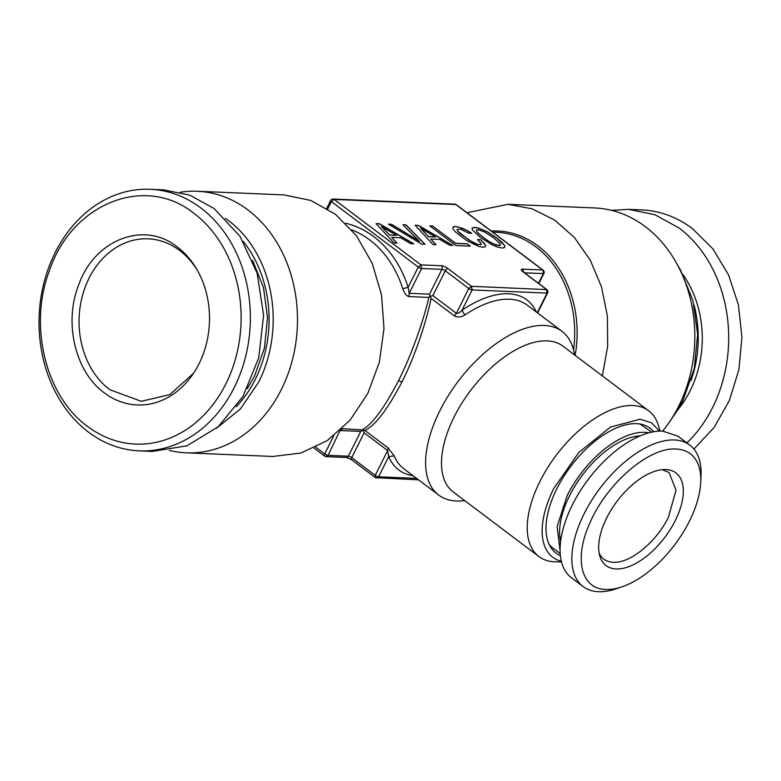<?xml version="1.0" encoding="UTF-8"?>
<svg xmlns="http://www.w3.org/2000/svg" width="781" height="781" viewBox="0 0 781 781"><rect width="100%" height="100%" fill="white"/><g stroke="black" fill="none" stroke-linecap="round" stroke-linejoin="round"><path stroke-width="1.17" d="M611.503 210.353L628.51 209.367L654.849 214.677L679.158 228.042A130.896 105.62 92.4 0 1 686.909 442.925M628.51 209.367L641.767 209.923A130.896 105.62 92.4 0 1 692.415 228.599L712.868 248.846L728.527 274.814L738.426 304.912L741.95 337.236L738.875 369.774L729.386 400.507L714.088 427.5L693.918 449.075M197.808 271.114A81.312 65.614 -87.6 0 0 179.571 250.428A81.312 65.614 -87.6 0 0 148.107 238.83A81.312 65.614 -87.6 0 0 89.083 278.143A81.312 65.614 -87.6 0 0 109.818 389.719L141.283 401.317L169.838 394.59L193.493 373.347M104.283 392.823A85.129 68.699 -87.6 0 0 192.731 374.47A85.129 68.699 -87.6 0 0 197.124 269.894A85.129 68.699 -87.6 0 0 177.307 247.001C144.192 220.242 94.306 239.572 78.53 285.27C63.632 323.002 75.376 372.068 104.283 392.823M87.492 426.358C45.601 396.26 28.331 325.413 49.476 270.47C72.106 203.04 145.451 174.134 194.098 213.467A124.286 100.29 -87.6 0 1 225.807 383.998A124.286 100.29 -87.6 0 1 87.492 426.358M88.556 432.176A130.896 105.62 92.4 0 1 43.931 282.917A130.896 105.62 92.4 0 1 150.186 189.285A130.896 105.62 92.4 0 1 200.834 207.961A130.896 105.62 92.4 0 1 245.459 357.229A130.896 105.62 92.4 0 1 139.203 450.852A130.896 105.62 92.4 0 1 88.556 432.176M139.203 450.852L152.471 451.408L186.884 445.824L218.182 426.787L243.028 396.357L258.726 357.786L263.607 315.231L257.144 273.252L240.031 236.36L214.101 208.527L189.803 195.152L163.454 189.842L150.186 189.285M694.153 305.498A105.777 85.354 92.4 0 1 691 380.65M247.245 388.616L254.499 376.188L264.447 348.004L267.532 317.623L263.47 287.574L252.634 260.376M243.174 241.349A112.542 90.811 92.4 0 1 255.221 379.507A112.542 90.811 92.4 0 1 236.233 406.774M662.639 431.102A130.896 105.62 -87.6 0 0 669.014 422.628L674.491 414.682A117.619 94.911 -87.6 0 0 683.18 399.95L694.309 368.31L697.658 334.219L692.932 300.558L680.554 270.197L675.77 261.83A130.896 105.62 -87.6 0 0 594.644 207.951L508.07 204.31L466.96 212.715M225.367 218.348A117.619 94.911 92.4 0 1 258.696 382.134L240.353 409.019L216.552 428.203M180.313 192.253A130.896 105.62 92.4 0 1 197.31 191.267A130.896 105.62 92.4 0 1 281.345 389.553A130.896 105.62 92.4 0 1 186.327 452.834A130.896 105.62 92.4 0 1 169.467 450.432M669.014 422.628A130.896 105.62 -87.6 0 0 678.689 406.227A130.896 105.62 -87.6 0 0 675.77 261.83M352.143 459.96A2.646 1.367 -53 0 1 351.684 459.804A2.646 1.367 -53 0 1 351.714 457.627L364.141 432.82L387.649 450.549L375.231 475.356L375.202 477.523A2.646 2.646 0 0 0 376.676 478.06L378.6 476.781A2.646 0.761 26.6 0 1 375.231 475.356L351.714 457.627A2.646 0.761 26.6 0 0 348.346 456.202L328.059 455.352L326.136 456.621L325.121 456.25A2.646 1.367 -53 0 1 324.662 456.094A2.646 1.367 -53 0 1 324.691 453.917L315.797 447.22M375.651 477.689L418.47 479.817M197.31 191.267L283.894 194.899L310.818 200.434L335.576 214.375L356.487 235.784L372.166 263.236L381.538 294.886L383.988 328.596L379.351 362.111L367.929 393.185L350.044 420.246L327.141 440.679L300.812 453.048L272.911 456.465L186.327 452.834M387.649 450.549L388.733 456.543L394.21 455.919L388.137 447.952L387.649 450.549M602.376 375.886L607.686 346.237L607.384 315.993L601.468 286.773L590.27 260.132L574.386 237.502L554.666 220.096L532.154 208.83L508.07 204.31M339.979 430.634L328.059 455.352A2.646 0.761 26.6 0 1 324.691 453.917L333.692 435.944M342.078 428.671L363.058 429.95L360.773 431.395L348.346 456.202A2.646 2.138 -87.6 0 1 346.432 457.481L326.136 456.631A2.646 2.646 0 0 1 324.662 456.094L314.011 448.069M364.141 432.82L363.058 429.95M363.546 430.155L364.932 430.458L388.137 447.952M523.348 271.886A2.646 2.138 92.4 0 0 522.391 269.133L542.678 269.982L455.86 204.534L334.131 199.419L420.949 264.876L421.623 268.508L409.205 293.314L429.491 294.164L429.98 296.302L428.867 297.415C425.342 313.62 413.764 350.61 398.544 380.63C384.408 407.78 372.459 424.083 362.716 429.521M429.98 296.302L432.859 295.599L445.277 270.782A2.646 1.367 127 0 1 447.972 268.586L471.49 286.315L472.163 289.936L462.03 310.184L464.773 315.016C460.936 317.311 457.441 317.584 454.288 315.846L431.083 298.352C428.076 314.597 417.093 352.202 401.912 382.055C387.601 409.371 375.28 425.508 364.932 430.458M536.381 312.058A106.441 54.924 -53 0 0 462.03 310.184C459.755 312.673 457.861 313.718 456.368 313.318L454.288 315.846M408.844 296.565C406.393 295.921 404.382 293.314 402.791 288.726L408.121 287.32L409.205 293.314L408.844 296.565L428.867 297.415M381.519 226.51L396.484 235.335L389.553 235.042L381.519 226.51L389.553 235.042M420.568 228.15L435.534 236.975L428.593 236.682L420.568 228.15L428.593 236.682M431.083 298.352L430.468 296.507M396.484 235.335L389.494 235.149M435.534 236.975L428.544 236.789M522.391 269.133A5.291 1.523 26.6 0 0 522.88 271.729L546.397 289.458L547.071 293.09A2.646 0.761 -153.4 0 0 547.627 292.904A2.646 2.646 0 0 0 546.856 289.614L471.49 286.315L468.795 288.511L456.368 313.318L432.859 295.599M538.831 283.562L543.908 273.438A2.646 0.761 -153.4 0 1 543.351 273.614L543.127 270.148L456.319 204.69A2.646 2.646 0 0 0 454.835 204.153L333.106 199.048A2.646 2.646 0 0 0 330.636 200.502L326.751 208.263M456.309 204.69L454.835 204.163M333.106 199.057L334.131 199.419L331.437 201.625L327.786 208.908M447.972 268.586A5.291 1.523 26.6 0 0 441.236 265.725L420.949 264.876L418.255 267.073L408.121 287.32A106.441 85.89 92.4 0 0 345.632 223.239M396.836 243.076L391.701 237.404L400.692 237.785L410.728 243.662L413.774 243.789L379.41 223.747L376.217 223.727M413.5 243.779L379.351 223.864M419.495 241.251L391.476 224.254L388.391 224.127L421.789 244.131L425.03 244.268L406.003 224.869L402.928 224.733L419.436 241.358L391.418 224.372L388.606 224.254M424.854 244.258L405.954 224.977L403.045 224.86M435.886 244.717L430.751 239.045L439.742 239.425L449.778 245.302L452.824 245.429L418.46 225.387L415.267 225.367M452.55 245.419L418.401 225.504M470.113 246.152L467.126 243.897L455.645 243.418L432.713 226.129L429.95 226.012M467.214 230.512L462.821 228.403L455.469 226.461L452.97 227.027L452.98 228.901L455.616 232.084L467.341 240.929L478.646 246.376L482.99 247.206L485.284 246.796L485.733 245.39L480.647 239.689L477.533 239.562L481.233 243.574L481.076 244.668L476.986 244.336L473.306 242.735L459.755 233.314L457.481 230.834L457.11 229.37L460.526 229.165L468.678 233.119L471.763 233.246L467.214 230.512L458.769 227.144L455.411 226.578L452.97 227.125M471.499 233.236L467.155 230.629M485.265 246.796L485.675 245.507L484.122 243.116L480.598 239.806L477.669 239.689M379.41 223.747L376.1 223.61L394.024 242.959L397.002 243.086L391.701 237.404M418.46 225.387L415.15 225.25L433.074 244.599L436.052 244.726L430.751 239.045M432.772 226.012L429.784 225.894L455.87 245.556L470.338 246.161L467.175 243.789L455.694 243.301L432.713 226.129M481.125 244.56L477.045 244.228L468.951 240.089L457.481 230.834M457.539 230.717L457.168 229.263M472.173 229.702L480.13 237.287L492.586 245.068L497.878 247.186L502.222 248.016L504.721 247.479L504.711 245.576L502.046 242.383L496.794 237.99L487.276 231.752L476.752 227.544L472.173 227.827L472.173 229.702M504.711 245.576L496.736 238.107L487.217 231.869L478.997 228.228L474.643 227.378L472.173 227.935M504.663 247.489L504.653 245.683M483.185 237.531L476.713 231.645L476.4 230.073L477.826 229.624L484.366 231.879L493.68 237.863L500.113 243.75L500.436 245.322L496.189 245.146L488.125 241.007L478.987 234.124M500.494 245.214L499.059 245.634L492.508 243.545M492.557 243.428L488.125 241.007M479.046 234.007L476.713 231.645M476.771 231.527L476.4 230.073M488.184 240.89L483.244 237.424M599.164 553.29A54.211 27.979 127 0 0 603.83 559.128A54.211 27.979 127 0 0 613.222 562.271C629.994 563.628 656.479 542.014 668.458 517.188L676.014 490.175L669.102 472.554L662.21 469.674M665.881 469.557A58.028 29.942 127 0 0 665.422 469.537A58.028 29.942 127 0 0 617.078 501.226A58.028 29.942 127 0 0 599.925 556.423A58.028 29.942 127 0 0 616.102 568.949A58.028 29.942 127 0 0 675.233 520.683A58.028 29.942 127 0 0 665.881 469.557M621.949 586.834A81.976 42.301 127 0 1 605.831 589.46C581.259 589.225 573.723 558.981 589.489 523.905C605.939 484.064 649.167 446.712 676.151 449.046A81.976 42.301 127 0 1 700.733 482.346L701.026 475.961A88.585 45.718 -53 0 0 689.799 445.102A88.585 45.718 -53 0 0 674.462 439.967A88.585 45.718 -53 0 0 591.422 500.767A88.585 45.718 -53 0 0 583.134 586.58A88.585 45.718 -53 0 0 598.471 591.715A88.585 45.718 -53 0 0 615.897 588.884L621.949 586.834A81.976 42.301 127 0 0 700.733 482.346M689.799 445.102L678.045 436.237L662.708 431.102A88.585 45.718 127 0 0 579.658 491.903A88.585 45.718 127 0 0 571.38 577.715L583.134 586.58M640.303 435.827A71.93 37.117 127 0 0 638.809 435.935A71.93 37.117 127 0 0 569.603 495.652A71.93 37.117 127 0 0 560.289 540.081A71.93 37.117 127 0 0 560.602 541.545M560.094 550.673L557.097 526.579L567.182 495.544A76.03 39.235 127 0 1 648.943 432.83M549.16 544.484A76.03 39.235 127 0 0 552.714 547.911L560.202 553.553M651.745 432.147L639.981 424.024M560.377 555.584A78.159 40.339 -53 0 1 556.882 488.681A78.159 40.339 -53 0 1 653.736 431.756M561.344 561.266A83.45 43.062 127 0 1 553.758 488.545L578.741 452.55L610.439 427.1L640.088 419.221L651.481 422.775L659.467 431.112M561.51 561.959L555.369 561.822A91.231 47.085 -53 0 1 538.861 556.511A91.231 47.085 -53 0 1 539.944 481.399A91.231 47.085 -53 0 1 648.708 410.816A91.231 47.085 -53 0 1 658.354 425.225L660.179 431.092M538.861 556.511L453.126 491.874A91.231 47.085 -53 0 1 454.21 416.761A91.231 47.085 -53 0 1 562.974 346.178L648.708 410.816M464.666 500.572A102.467 52.883 -53 0 1 438.678 495.056A102.467 52.883 -53 0 1 439.888 410.689A102.467 52.883 -53 0 1 562.056 331.408A102.467 52.883 -53 0 1 574.513 354.877M682.955 274.609A98.172 79.223 92.4 0 1 677.244 410.494M416.566 478.382L378.6 476.781L388.733 456.543A106.441 54.924 127 0 0 413.012 475.697M342.693 428.681L340.487 430.536L360.773 431.395M438.678 495.056L403.865 468.805A102.467 52.883 -53 0 1 394.21 455.919M491.278 231.039A103.795 83.752 92.4 0 1 575.138 355.355M492.704 232.123L496.286 232.269A102.467 82.688 92.4 0 1 573.547 349.947M398.544 380.63L401.912 382.055M351.762 229.868A102.467 82.688 92.4 0 1 402.791 288.726M537.25 312.703L547.071 293.09L472.163 289.936A2.646 0.761 -153.4 0 1 468.795 288.511L445.277 270.782A2.646 0.761 26.6 0 0 441.909 269.357L429.491 294.164M464.773 315.016A102.467 52.883 -53 0 1 527.234 305.156L562.056 331.408M524.598 272.823L543.351 273.614L538.5 283.308M441.236 265.725A2.646 2.138 92.4 0 1 441.909 269.357L421.623 268.508A2.646 0.761 -153.4 0 1 418.255 267.073L331.437 201.625A2.646 0.761 -153.4 0 1 330.636 200.502M522.88 271.729A2.646 1.367 -53 0 1 523.338 271.886L522.704 271.593M638.243 436.735A66.649 34.393 127 0 0 635.09 436.452M559.762 536.362A66.649 34.393 127 0 0 560.904 539.32M375.202 477.533L351.684 459.804L346.432 457.481M547.627 292.904L537.582 312.956M543.908 273.438A2.646 2.646 0 0 0 543.137 270.138M546.856 289.614L523.338 271.886M638.009 436.843L634.953 436.472M560.943 539.066L559.752 536.225"/></g></svg>

